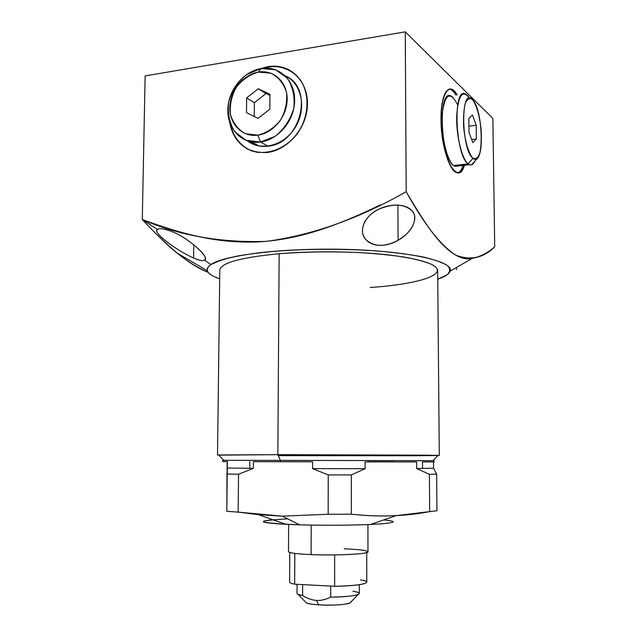 <?xml version="1.0" encoding="UTF-8"?>
<svg xmlns="http://www.w3.org/2000/svg" width="637" height="637" viewBox="0 0 637 637"><rect width="100%" height="100%" fill="white"/><g stroke="black" fill="none" stroke-linecap="round" stroke-linejoin="round"><path stroke-width="0.96" d="M350.581 602.276L349.777 603.104C343.837 604.895 333.454 605.484 318.619 604.863C332.984 605.827 351.624 604.274 350.581 602.276C351.624 604.274 332.984 605.827 318.619 604.863L316.541 600.428C312.178 600.181 307.536 598.541 302.607 595.515C307.536 598.541 312.178 600.181 316.541 600.428L318.619 604.863C312.48 604.465 308.443 603.852 306.524 603.024L298.06 594.345L302.607 595.515L302.655 584.599L302.607 595.515C298.904 594.862 297.033 594.154 296.993 593.381L297.041 584.296M306.524 603.024L305.72 602.204C305.887 603.39 310.187 604.282 318.619 604.863C310.187 604.282 305.887 603.39 305.72 602.204M359.324 584.686L359.332 593.493C357.922 595.579 348.367 596.797 330.659 597.132L330.675 586.088L330.659 597.132C344.776 596.925 353.981 596.033 358.273 594.448C360.638 593.27 358.846 592.195 352.898 591.224C367.828 593.334 355.024 597.044 330.659 597.132C325.595 599.616 320.889 600.707 316.541 600.428C320.889 600.707 325.595 599.616 330.659 597.132C325.595 599.616 320.889 600.707 316.541 600.428C312.178 600.181 307.536 598.541 302.607 595.515L302.655 584.599M227.25 474L227.337 461.594C221.222 461.562 221.158 461.546 227.154 461.546C221.158 461.546 221.222 461.562 227.337 461.594L222.679 461.562L222.695 460.312L280.391 460.384L280.384 461.737L312.592 461.801L312.568 468.633L312.592 461.801L253.391 461.674L253.335 468.338L227.266 468.02L227.337 461.594L227.266 468.02L253.335 468.338L238.541 474.239L227.25 474L238.541 474.239L238.15 512.124L226.828 511.272L226.979 472.933L226.828 511.272L238.15 512.124L238.541 474.239L253.335 468.338L253.391 461.674L253.335 468.338L238.541 474.239L227.25 474L227.266 468.02L226.828 511.272L227.154 461.594M396.087 515.636L436.95 510.755L436.632 474.127L429.394 474.35L416.678 468.521L416.63 461.944L416.678 468.521L429.394 474.35L429.688 511.638L429.394 474.35L436.632 474.127L436.95 510.755L429.688 511.638C404.941 516.344 378.832 517.196 351.345 514.202L328.166 514.266L328.238 474.915L351.329 474.923L351.345 514.202C366.705 515.898 381.619 516.376 396.087 515.636L370.583 524.474C348.813 525.366 325.173 525.485 299.669 524.84C325.714 525.589 359.443 525.254 377.852 524.092C396.087 522.754 398.029 521.369 383.681 519.935C398.029 521.369 396.087 522.754 377.852 524.092C359.443 525.254 325.714 525.589 299.669 524.84C256.01 522.897 252.021 520.907 287.709 518.86M368.823 461.737L393.491 461.785L368.823 461.737L368.815 460.591L368.823 461.737M217.52 455.057L219.797 270.072C220.752 262.946 240.539 257.499 279.157 253.717L277.843 454.667L218.754 455.137C217.169 455.081 217.113 455.033 218.595 454.977L277.843 454.667L280.391 460.384L434.1 460.678L434.108 461.929L422.498 461.865L422.546 467.853L422.498 461.865L433.51 461.936L433.558 468.251L433.51 461.936L433.558 468.251L436.632 474.127L433.558 468.251L416.678 468.521L433.558 468.251L436.632 474.127L436.95 510.755L429.688 511.638L429.394 474.35L416.678 468.521L433.558 468.251M416.678 468.521L416.63 461.944L365.12 461.889L416.63 461.944L365.12 461.889L365.136 468.697L365.12 461.889L365.136 468.697L351.329 474.923L365.136 468.697L312.568 468.633L328.238 474.915L328.166 514.266L282.295 516.153L238.15 512.124L258.487 514.688L282.295 516.153L328.166 514.266L351.345 514.202L351.329 474.923L328.238 474.915L312.568 468.633L365.136 468.697L351.329 474.923L351.345 514.202C378.832 517.196 404.941 516.344 429.688 511.638M249.808 461.546L249.76 467.407L249.808 461.546M299.669 524.84L282.295 516.153L299.669 524.84L285.989 524.331C261.043 522.873 256.679 521.345 272.907 519.744C254.402 521.743 263.32 523.439 299.669 524.84L282.295 516.153L328.166 514.266L328.238 474.915L312.568 468.633L365.136 468.697M312.568 468.633L312.592 461.801L253.391 461.674L280.384 461.737L280.391 460.384L223.794 460.312L218.595 454.977M434.1 460.678L280.391 460.384L277.843 454.667L438.216 455.359C439.697 455.415 439.641 455.471 438.065 455.519L277.843 454.667L279.157 253.717C312.95 250.827 355.916 251.281 387.662 254.816C420.213 258.845 436.878 264.06 437.667 270.446L439.291 455.439M366.721 552.59L366.777 582.218C365.439 584.408 354.721 585.769 334.632 586.295C361.935 585.929 375.575 582.218 360.526 579.917C375.575 582.218 361.935 585.929 334.632 586.295L294.66 584.169C291.3 583.516 289.612 582.815 289.596 582.083L289.755 552.454M367.931 524.585L367.987 551.777C369.301 554.007 336.416 555.727 311.111 554.604L311.214 525.095L311.111 554.604C296.587 553.935 289.047 552.948 288.489 551.642L288.641 524.45M294.812 553.402L294.66 584.169L294.812 553.402L294.66 584.169L334.632 586.295L334.664 554.915L334.632 586.295L294.66 584.169M344.291 548.776C364.762 549.731 371.626 551.148 364.89 553.027C356.784 554.644 330.961 555.432 311.111 554.604L311.214 525.095M405.267 31.85L492.871 118.434L494.718 246.75L492.871 118.434L405.267 31.85L145.14 75.907L142.282 219.542C179.491 235.658 220.943 242.928 266.64 241.343C312.679 235.053 359.196 218.499 406.191 191.673C424.019 224.16 440.565 245.341 455.829 255.198C470.862 260.716 483.825 257.897 494.718 246.75L492.871 118.434L405.267 31.85L406.191 191.673L405.267 31.85L145.14 75.907L142.282 219.542L145.14 75.907L405.267 31.85L406.191 191.673C430.62 235.26 453.48 262.938 472.16 258.391C480.425 256.671 487.942 252.793 494.718 246.75C481.046 258.726 468.084 261.536 455.829 255.198C442.022 246.853 429.76 232.194 406.191 191.673C359.196 218.499 312.679 235.053 266.64 241.343C220.943 242.928 179.491 235.658 142.282 219.542L157.474 229.479C151.956 231.868 175.263 249.855 193.592 258.009C199.349 260.477 202.932 261.194 204.35 260.159L210.974 264.498C203.999 269.61 206.906 274.388 219.685 278.823C212.424 276.307 208.299 273.607 207.304 270.701L177.596 253.367C166.146 243.86 154.369 232.585 142.282 219.542L157.474 229.479C151.956 231.868 175.263 249.855 193.592 258.009L193.791 244.632L193.592 258.009C199.349 260.477 202.932 261.194 204.35 260.159C211.524 259.036 186.999 235.61 168.057 230.252C162.324 228.476 158.796 228.221 157.474 229.479L142.282 219.542C189.006 236.677 220.728 243.159 258.025 241.949C295.743 239.568 330.261 229.137 380.385 204.899M437.738 279.197L446.792 274.993C450.279 271.983 450.558 268.894 447.644 265.74C442.763 262.611 434.569 259.681 423.056 256.95C409.75 254.426 393.985 252.395 375.774 250.851C337.881 248.239 293.824 248.956 260.071 252.658C244.194 254.712 231.255 257.157 221.254 259.992L210.974 264.498C224.351 254.911 286.419 247.514 348.853 249.473C411.343 251.352 454.062 261.648 450.152 271.123C449.157 273.998 445.08 276.673 437.922 279.133L446.887 274.929C450.311 271.919 450.542 268.838 447.572 265.685C442.643 262.555 434.41 259.633 422.872 256.91C409.543 254.394 393.77 252.371 375.551 250.835C346.146 248.948 316.509 248.796 286.634 250.365C268.034 251.711 251.758 253.574 237.792 255.963C225.578 258.566 216.644 261.409 210.974 264.498C207.893 266.561 206.675 268.631 207.304 270.701M280.384 461.737L280.391 460.384L277.843 454.667L279.157 253.717C304.311 251.798 330.444 251.392 357.564 252.483C374.66 253.486 389.979 254.975 403.516 256.95C415.619 259.148 424.927 261.592 431.448 264.299C451.187 274.101 418.939 284.269 370.248 287.486M441.027 119.549C440.557 93.018 449.435 80.795 457.159 94.945C455.288 91.776 453.401 89.857 451.49 89.18C444.897 88.368 441.409 98.496 441.027 119.549C441.051 143.779 449.141 170.597 456.514 172.547C459.763 173.583 462.39 171.162 464.397 165.278C458.091 188.042 440.939 156.877 441.027 119.549M267.333 152.482C246.758 153.366 234.193 143.269 229.654 122.193C232.776 138.938 242.02 148.986 257.372 152.339L267.333 152.482C285.376 150.268 302.599 133.053 306.516 112.837C310.561 92.628 300.608 73.04 284.07 67.769C278.926 66.121 273.568 65.746 268.002 66.646C288.832 62.975 307.679 80.127 307.448 103.552C307.536 126.938 288.362 150.029 267.333 152.482M260.708 68.597L268.002 66.646L260.708 68.597L268.002 66.646L268.631 67.076L263.774 68.207L268.631 67.076L268.002 66.646C280.798 65.181 292.702 70.054 300.568 80.158C310.02 94.69 308.937 116.444 297.861 132.982C286.021 148.891 266.879 155.993 251.257 150.714C240.022 145.769 232.202 135.37 229.654 122.193M208.203 272.365C191.745 265.303 174.626 252.69 156.837 234.527C177.078 254.545 194.197 267.166 208.203 272.365C198.258 268.344 188.058 262.014 177.596 253.367M456.458 267.476L456.482 269.562L456.458 267.476M205.042 259.036C208.291 255.381 184.364 234.719 168.057 230.252C162.324 228.476 158.796 228.221 157.474 229.479C158.796 228.221 162.324 228.476 168.057 230.252C186.999 235.61 211.524 259.036 204.35 260.159L210.974 264.498C203.999 269.61 206.906 274.388 219.685 278.823M156.981 230.459C154.807 234.209 177.134 250.731 193.592 258.009C199.349 260.477 202.932 261.194 204.35 260.159L210.974 264.498M398.085 240.324C409.965 232.983 415.459 224.742 414.568 215.601C411.9 204.405 393.642 201.937 378.681 209.255C367.318 215.155 361.935 222.998 362.541 232.792C365.765 246.646 383.076 248.94 398.085 240.324L397.91 205.098L398.085 240.324C411.422 233.007 418.907 218.364 412.394 211.126C404.487 203.84 393.244 203.219 378.681 209.255C364.993 215.378 358.082 230.729 365.455 239.225C373.577 246.997 384.453 247.355 398.085 240.324C411.422 233.007 418.907 218.364 412.394 211.126C404.487 203.84 393.244 203.219 378.681 209.255C364.993 215.378 358.082 230.729 365.455 239.225C373.577 246.997 384.453 247.355 398.085 240.324L397.91 205.098M455.949 95.112C453.655 91.25 451.362 89.26 449.053 89.132L450.271 89.355C452.182 90.032 454.077 91.951 455.949 95.112C453.655 91.25 451.362 89.26 449.053 89.132M457.756 172.818C459.946 172.133 461.761 169.665 463.203 165.413C461.761 169.665 459.946 172.133 457.756 172.818C459.946 172.133 461.761 169.665 463.203 165.413M458.114 165.986L455.057 166.337L453.655 165.54L458.114 165.986L453.655 165.54C447.723 161.233 442.046 140.403 441.919 121.54C442.532 101.076 446.211 92.962 452.939 97.214M230.777 125.115C233.246 136.087 238.963 144.129 247.92 149.241C238.963 144.129 233.246 136.087 230.777 125.115C233.246 136.087 238.963 144.129 247.92 149.241M292.909 72.292C285.687 67.426 277.597 65.691 268.631 67.076C274.197 66.184 279.547 66.559 284.683 68.207L292.909 72.292C285.687 67.426 277.597 65.691 268.631 67.076L263.774 68.207M285.233 75.843C314.638 87.548 300.863 143.795 268.018 146.176L260.461 142.011C275.932 140.036 290.631 125.147 293.904 107.788C296.205 88.479 289.708 75.684 274.404 69.377L261.082 68.533L258.439 72.1C243.159 74.497 229.949 91.139 229.853 107.764C229.543 124.43 242.498 137.353 257.889 135.171L260.461 142.011C242.506 144.495 227.457 129.399 227.831 110.034C227.935 90.709 243.278 71.36 261.082 68.533C244.895 71.145 230.443 87.373 228.181 105.113C225.785 122.845 235.993 139.2 251.551 141.86L260.461 142.011L268.018 146.176C260.191 147.099 253.287 145.292 247.323 140.769C261.289 151.932 284.85 145.363 295.719 126.644C306.875 108.107 301.604 83.296 285.233 75.843C314.638 87.548 300.863 143.795 268.018 146.176L259.195 146.016L247.323 140.769M255.955 144.249L255.947 145.236M257.889 135.171C273.273 133.237 287.191 116.292 287.168 99.197C287.375 82.069 273.711 69.449 258.439 72.1C243.159 74.497 229.949 91.139 229.853 107.764C229.543 124.43 242.498 137.353 257.889 135.171C273.273 133.237 287.191 116.292 287.168 99.197C287.375 82.069 273.711 69.449 258.439 72.1L261.082 68.533C278.879 65.412 294.883 80.095 294.66 100.097C294.7 120.059 278.401 139.821 260.461 142.011L257.889 135.171L260.461 142.011L268.018 146.176M269.921 95.558L258.296 88.742L246.638 97.907L246.495 112.645L258.033 118.371L269.817 109.23L269.937 94.348L269.817 109.23L258.033 118.371L246.495 112.645L246.638 97.907L258.296 88.742L269.937 94.348L269.817 109.23L258.033 118.371L246.495 112.645L246.638 97.907L258.296 88.742L269.937 94.348L258.296 88.742L265.916 93.631L254.386 102.653L254.259 116.491L254.386 102.653L246.638 97.907L254.386 102.653L254.259 116.491M265.916 93.631L254.386 102.653L265.916 93.631L258.296 88.742M457.692 104.962C450.176 90.565 444.984 93.575 442.134 113.999C440.621 133.754 446.792 160.707 453.655 165.54L468.107 163.892L469.461 164.704C471.539 165.445 473.339 164.29 474.844 161.233L471.675 164.752L469.772 164.808L468.107 163.892L472.996 158.294L476.771 158.669C484.446 154.377 481.898 111.252 473.323 100.71L472.272 99.476C460.416 86.035 461.116 150.061 472.996 158.294C484.423 168.789 483.602 109.421 472.272 99.476C460.416 86.035 461.116 150.061 472.996 158.294L468.107 163.892L453.655 165.54C440.478 157.57 437.699 89.196 450.805 95.845M467.287 95.2L465.225 93.806C452.541 87.046 455.351 155.826 468.107 163.892C462.366 159.537 456.833 138.563 456.673 119.597C457.239 99.022 460.774 90.884 467.287 95.2L468.537 96.657M468.999 132.416L468.832 118.466L472.463 115.002L476.189 125.266L476.365 138.946L472.805 142.632L468.999 132.416L468.832 118.466L472.463 115.002L476.189 125.266L476.365 138.946L472.805 142.632L468.999 132.416L472.805 142.632L476.365 138.946L471.643 139.527L476.365 138.946L476.189 125.266L468.928 126.198L476.189 125.266L472.463 115.002L468.832 118.466L468.999 132.416M330.675 586.088L330.659 597.132M316.541 600.428L318.619 604.863M238.541 474.239L238.15 512.124L282.295 516.153M278.281 455.654L412.872 455.75L438.184 455.519L428.064 455.176L277.843 454.667L218.754 455.137M334.664 554.915L334.632 586.295M457.159 94.945C447.851 78.08 438.176 99.905 441.799 132.743C445.167 165.524 458.823 183.56 464.397 165.278M193.592 258.009L193.791 244.632M268.631 67.076L268.002 66.646M258.439 72.1L270.876 73.191C278.401 77.077 283.6 83.423 286.475 92.214C287.478 101.785 285.535 111.061 280.654 120.035C274.292 127.894 266.704 132.934 257.889 135.171L245.516 133.73C238.174 129.653 233.166 123.275 230.483 114.604C229.575 105.248 231.478 96.187 236.184 87.404C242.323 79.641 249.736 74.537 258.439 72.1L261.082 68.533L246.686 74.481C238.071 81.735 232.091 90.852 228.739 101.856C227.425 113.067 229.408 123.013 234.687 131.692L246.033 140.291L260.461 142.011L275.12 136.374C284.046 129.136 290.257 119.852 293.753 108.521C295.05 96.959 292.901 86.823 287.319 78.112L275.59 69.783L261.082 68.533M246.638 97.907L254.386 102.653M472.996 158.294C468.808 153.971 465.082 141.733 463.672 127.32C463.226 117.813 463.736 109.906 465.201 103.616C467.152 99.069 469.509 97.692 472.272 99.476C476.404 104.444 479.86 116.531 481.158 130.211C481.588 139.24 481.134 146.876 479.804 153.119C478.005 157.865 475.735 159.592 472.996 158.294L468.107 163.892C470.727 165.867 472.973 164.975 474.844 161.233M453.655 165.54L468.107 163.892C461.944 159.282 456.156 135.506 456.697 115.926C458.218 95.056 462.494 89.132 469.533 98.146M476.365 138.946L471.643 139.527M476.189 125.266L468.928 126.198M238.15 512.124L226.828 511.272M436.632 474.127L429.394 474.35M351.329 474.923L328.238 474.915M351.345 514.202L328.166 514.266M253.335 468.338L227.266 468.02M358.273 594.448L349.777 603.104M258.479 514.688L285.989 524.331M438.216 455.359L433.001 460.67M450.152 271.123L472.16 258.391M451.49 89.18L450.271 89.355M284.07 67.769L284.683 68.207M249.887 142.537L249.895 141.518M259.195 146.016L251.551 141.86M469.461 164.704L455.057 166.337M476.771 158.669L472.574 164.258M462.303 94.22L465.225 93.806"/></g></svg>
